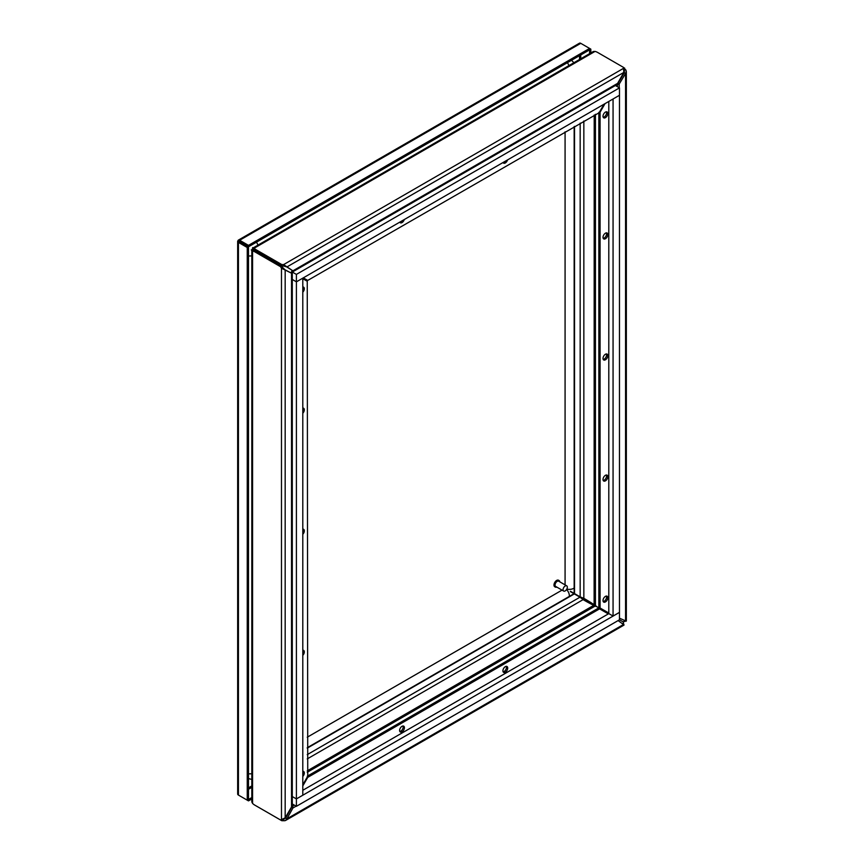 <?xml version="1.0" encoding="UTF-8"?>
<svg xmlns="http://www.w3.org/2000/svg" width="864" height="864" viewBox="0 0 864 864"><rect width="100%" height="100%" fill="white"/><g stroke="black" fill="none" stroke-linecap="round" stroke-linejoin="round"><path stroke-width="1.3" d="M608.828 613.613L302.8 790.29M292.291 803.963L296.395 806.317L619.477 619.79L619.477 612.392L296.395 798.919L292.291 796.554L296.395 798.919L302.8 795.226L302.8 278.154L296.395 281.848L619.477 95.278L619.477 87.88L296.395 274.406L292.129 271.944L292.129 272.635M296.395 806.317L296.395 274.406M566.708 585.824L558.695 581.202A3.024 1.739 120 0 0 555.671 582.952A3.024 1.739 120 0 0 555.671 586.44L563.684 591.062A3.024 1.739 -60 0 1 563.684 587.574A3.024 1.739 -60 0 1 566.708 585.824A3.024 1.739 -60 0 1 567.335 587.218A3.024 1.739 -60 0 1 566.006 590.252A3.024 1.739 -60 0 1 563.684 591.062M559.829 581.861A3.78 2.182 120 0 0 559.073 580.554A3.78 2.182 120 0 0 555.293 582.736A3.78 2.182 120 0 0 555.293 587.088A3.78 2.182 120 0 0 556.805 587.088M558.792 580.435A3.78 2.182 120 0 0 558.544 580.241A3.78 2.182 120 0 0 554.764 582.422A3.78 2.182 120 0 0 554.764 586.786A3.78 2.182 120 0 0 555.055 586.904M248.486 245.365L248.486 246.78L247.255 247.493L238.432 242.395A2.614 1.501 180 0 1 237.665 241.326A2.614 1.501 180 0 1 237.697 241.078L238.432 240.97L238.162 240.289A2.614 1.501 60 0 1 238.356 240.127A2.614 1.501 60 0 1 239.663 240.257L248.486 245.365L589.594 48.427L580.759 43.33A2.614 1.501 -120 0 0 579.452 43.2A2.614 1.501 -120 0 0 579.258 43.351M237.697 793.757A2.614 1.501 0 0 0 237.665 794.005A2.614 1.501 0 0 0 238.432 795.074L247.255 800.172L247.255 247.493M239.663 795.787A2.614 1.501 60 0 1 239.652 795.776L248.486 800.885L248.486 799.459L251.813 797.548M590.825 49.14L589.594 49.853L589.594 48.427L590.825 49.14L590.825 52.963M237.697 241.078L238.788 241.186L238.162 240.289M239.598 241.639L248.486 246.78L239.663 241.682M247.255 800.172L248.486 799.459L248.486 246.78L589.594 49.853L589.594 53.676M251.813 798.973L248.486 800.885M589.594 603.18L589.594 602.532L580.759 597.434L589.594 602.532L590.177 602.197M589 602.878L589.594 601.819M580.543 597.553L579.528 596.722L580.759 597.164M292.702 271.609L292.129 271.944M292.291 279.439L296.395 281.804L292.291 279.482M615.395 85.525L619.477 87.88M256.025 805.831A9.234 5.335 180 0 1 256.003 805.82L281.783 820.703L281.783 819.504M292.853 804.276L292.896 808.024L286.589 819.493L284.969 820.714L281.783 820.703M283.586 820.735L283.586 819.32L282.798 819.31M623.462 624.51L618.106 620.579M624.337 620.676L623.408 622.048L619.477 619.769L623.408 622.048L623.462 624.046M591.84 604.346A9.234 5.335 120 0 0 591.678 604.249A9.234 5.335 120 0 0 591.505 604.152L592.736 604.865A9.234 5.335 -60 0 1 592.909 604.951A9.234 5.335 -60 0 1 593.622 605.524L595.048 606.118A9.234 5.335 180 0 1 597.65 607.176L608.807 613.624L597.65 607.176A9.234 5.335 60 0 1 595.436 605.448L594.205 604.508A9.234 5.335 -60 0 1 593.352 604.174A9.234 5.335 -60 0 1 593.19 604.076L591.97 603.364A9.234 5.335 120 0 0 592.132 603.461A9.234 5.335 120 0 0 592.294 603.558M307.249 770.861L593.536 605.47M591.505 604.152A459.151 265.086 -60 0 1 583.772 600.026M623.84 624.294L286.902 818.824L285.671 818.111L283.586 819.32L285.671 818.111L291.665 807.311L292.896 808.024L296.125 806.166M623.462 623.095L622.685 623.538M592.736 604.865A459.151 265.086 -60 0 1 584.388 600.383A459.151 265.086 -60 0 1 583.103 599.638L580.403 597.499A2.614 1.501 -120 0 0 579.971 597.186L570.337 591.581M294.278 805.097L292.172 806.306M291.924 806.458L291.665 807.311M608.31 613.904L599.584 608.861L307.746 777.362L302.8 785.916M399.611 730.469A3.391 1.955 -60 0 1 401.101 727.056A3.391 1.955 -60 0 1 403.715 726.149A3.391 1.955 -60 0 1 403.715 730.069A3.391 1.955 -60 0 1 400.324 732.024A3.391 1.955 -60 0 1 399.611 730.469M502.913 670.831A3.391 1.955 -60 0 1 504.392 667.418A3.391 1.955 -60 0 1 507.006 666.511A3.391 1.955 -60 0 1 507.006 670.432A3.391 1.955 -60 0 1 503.615 672.386A3.391 1.955 -60 0 1 502.913 670.831M307.746 777.362L307.249 281.264L302.8 278.705M307.249 776.228L598.352 608.159L599.584 608.861M399.816 731.473A3.391 1.955 120 0 0 402.484 729.356A3.391 1.955 120 0 0 402.98 725.987M503.118 671.836A3.391 1.955 120 0 0 505.775 669.719A3.391 1.955 120 0 0 506.282 666.349M254.794 251.834A9.234 5.335 -120 0 0 252.569 250.992L252.569 803.401A9.234 5.335 -120 0 0 254.794 805.129L280.552 820.001L285.174 817.83L292.291 805.669L292.291 272.635L291.524 273.197L281.48 268.25L280.552 266.706L254.794 251.834L256.025 251.122A9.234 5.335 -120 0 0 253.8 250.29L252.569 250.992M251.813 250.322L251.813 801.943L252.569 803.401M280.552 266.706L281.783 265.993L256.025 251.122L281.783 265.993L282.712 267.538L281.48 268.25L281.48 819.526M253.465 250.322L252.569 249.804A9.234 5.335 120 0 1 253.422 250.139A9.234 5.335 120 0 1 253.584 250.236L253.422 250.139M282.712 267.538L285.174 269.946L285.174 817.83M284.094 269.309L291.524 273.197L291.524 807.235M290.552 272.635L292.291 272.635M292.291 803.293L292.291 272.732M251.262 249.934L251.813 250.258M292.129 272.538L291.319 272.074L290.552 272.732M302.8 784.76L307.249 777.071M302.8 529.157A3.391 1.955 -60 0 1 303.61 529.308A3.391 1.955 -60 0 1 302.8 534.308M302.8 771.304A3.391 1.955 -60 0 1 303.61 771.455A3.391 1.955 -60 0 1 302.8 776.455M302.8 650.236A3.391 1.955 -60 0 1 303.61 650.376A3.391 1.955 -60 0 1 302.8 655.376M302.8 408.089A3.391 1.955 -60 0 1 303.61 408.24A3.391 1.955 -60 0 1 302.8 413.24M302.8 287.021A3.391 1.955 -60 0 1 303.61 287.161A3.391 1.955 -60 0 1 302.8 292.162M252.191 249.08L254.556 250.463M302.8 531.619A3.391 1.955 120 0 0 302.886 529.157M302.8 773.755A3.391 1.955 120 0 0 302.886 771.293M302.8 652.687A3.391 1.955 120 0 0 302.886 650.225M302.8 410.54A3.391 1.955 120 0 0 302.886 408.078M302.8 289.472A3.391 1.955 120 0 0 302.886 287.01M623.408 67.338L597.65 52.456A9.234 5.335 0 0 0 595.048 51.408L254.189 248.195A9.234 5.335 0 0 0 256.025 249.696L281.783 264.568L283.586 264.6L292.896 270.832L292.788 271.771L616.874 84.661L623.84 72.414L623.408 67.338L626.087 70.373L626.065 72.684L619.218 84.013L615.946 85.849M624.337 621.572L624.337 620.59L624.337 621.572L625.169 621.097M619.477 618.181L625.568 620.86M623.603 68.645L624.64 68.04M625.568 69.595L624.337 70.297L623.938 69.628M594.119 604.465L594.205 115.02M584.518 598.73A459.151 265.086 -60 0 1 591.97 603.364M619.218 87.739L619.218 84.013L617.987 83.3L624.337 72.706L624.337 70.297L624.337 72.706L625.568 73.418L625.568 621.302M570.488 591.311L580.165 596.851A2.614 1.501 -0 0 0 580.651 597.078L583.848 598.352A459.151 265.086 -60 0 1 585.133 599.087A459.151 265.086 -60 0 1 593.19 604.076M617.371 83.948L617.987 83.3M617.371 86.67L617.371 84.24M605.038 103.615L600.08 112.201L600.08 608.008L608.796 613.03M607.813 355.644A3.391 1.955 -60 0 1 606.334 359.057A3.391 1.955 -60 0 1 603.72 359.964A3.391 1.955 -60 0 1 603.72 356.044A3.391 1.955 -60 0 1 607.111 354.089A3.391 1.955 -60 0 1 607.813 355.644M607.813 113.497A3.391 1.955 -60 0 1 606.334 116.91A3.391 1.955 -60 0 1 603.72 117.817A3.391 1.955 -60 0 1 603.72 113.897A3.391 1.955 -60 0 1 607.111 111.942A3.391 1.955 -60 0 1 607.813 113.497M607.813 234.565A3.391 1.955 -60 0 1 606.334 237.989A3.391 1.955 -60 0 1 603.72 238.896A3.391 1.955 -60 0 1 603.72 234.976A3.391 1.955 -60 0 1 607.111 233.01A3.391 1.955 -60 0 1 607.813 234.565M607.813 476.712A3.391 1.955 -60 0 1 606.334 480.125A3.391 1.955 -60 0 1 603.72 481.032A3.391 1.955 -60 0 1 603.72 477.112A3.391 1.955 -60 0 1 607.111 475.157A3.391 1.955 -60 0 1 607.813 476.712M607.813 597.78A3.391 1.955 -60 0 1 606.334 601.193A3.391 1.955 -60 0 1 603.72 602.111A3.391 1.955 -60 0 1 603.72 598.19A3.391 1.955 -60 0 1 607.111 596.225A3.391 1.955 -60 0 1 607.813 597.78M600.08 608.008L598.849 607.295L598.849 112.342M303.286 277.83L307.746 280.411L600.08 112.201M603.212 359.413A3.391 1.955 120 0 0 606.582 354.931A3.391 1.955 120 0 0 606.377 353.927M603.212 117.266A3.391 1.955 120 0 0 606.582 112.784A3.391 1.955 120 0 0 606.377 111.791M603.212 238.334A3.391 1.955 120 0 0 606.582 233.852A3.391 1.955 120 0 0 606.377 232.859M603.212 480.481A3.391 1.955 120 0 0 606.582 475.999A3.391 1.955 120 0 0 606.377 475.006M603.212 601.549A3.391 1.955 120 0 0 606.582 597.067A3.391 1.955 120 0 0 606.377 596.074M595.048 51.408L593.406 51.473L253.228 247.871M281.783 264.568L281.783 265.993L283.586 266.026L283.586 264.6L623.462 68.375M254.189 248.195L254.189 249.62A9.234 5.335 0 0 0 256.025 251.122L256.025 249.696M254.146 249.512L253.876 249.361A9.234 5.335 120 0 1 253.163 248.789L254.048 249.307M283.586 266.026L286.902 266.954L623.84 72.414M285.811 266.328L292.896 270.832L617.846 83.225M291.924 270.27L292.788 271.771M253.174 247.914L252.623 247.59M292.604 271.663L291.816 271.21L292 270.216M599.584 111.91L604.044 104.188M507.546 159.905A3.391 1.955 -60 0 1 503.615 163.123A3.391 1.955 -60 0 1 503.075 162.486M404.255 219.542A3.391 1.955 -60 0 1 400.324 222.761A3.391 1.955 -60 0 1 399.784 222.124M254.729 250.182L252.342 248.821M503.118 162.572A3.391 1.955 120 0 0 505.246 161.233M399.816 222.21A3.391 1.955 120 0 0 401.944 220.871M608.796 101.444L608.796 613.591L613.062 616.054L619.477 612.36L619.477 95.278L613.062 98.982L613.062 616.054M307.249 737.219L562.043 590.112M565.078 584.885L565.078 131.836M239.663 240.257L580.759 43.33M238.432 795.074L238.432 242.395M251.813 785.927L248.486 787.849M579.528 55.663L579.528 59.476M248.486 789.264L251.813 787.352M580.759 58.774L580.759 54.95M307.249 772.276L595.048 606.118M583.103 599.638L307.249 758.905M579.971 597.186L307.249 754.639M574.366 593.914L307.249 748.138M573.977 593.719L307.249 747.716M595.436 605.448L595.436 114.307M583.848 120.992L583.848 598.352M580.165 123.131L580.165 596.851M574.528 126.382L574.528 593.633M574.16 126.598L574.16 593.406M569.311 596.419A6.037 3.488 -120 0 0 566.568 589.54M566.838 589.075A6.037 3.488 -0 0 0 574.16 588.006M248.486 773.755A6.037 3.488 -0 0 0 251.813 773.658M256.392 242.222A6.037 3.488 60 0 1 257.958 245.138M251.813 255.798A6.037 3.488 180 0 1 248.486 255.895M568.912 65.61A6.037 3.488 -120 0 0 567.335 62.694M579.452 43.2L238.356 240.127M237.665 241.326L237.665 794.005M239.166 241.402L238.54 240.818M624.035 625.061L285.628 820.444M623.668 624.424L623.462 623.462M592.909 604.951L591.678 604.249M626.335 71.507L626.335 621.086M625.59 621.086L624.661 621.389M593.352 604.174L592.132 603.461M248.486 778.572L251.813 779.436M573.912 62.726L571.514 60.286"/></g></svg>
